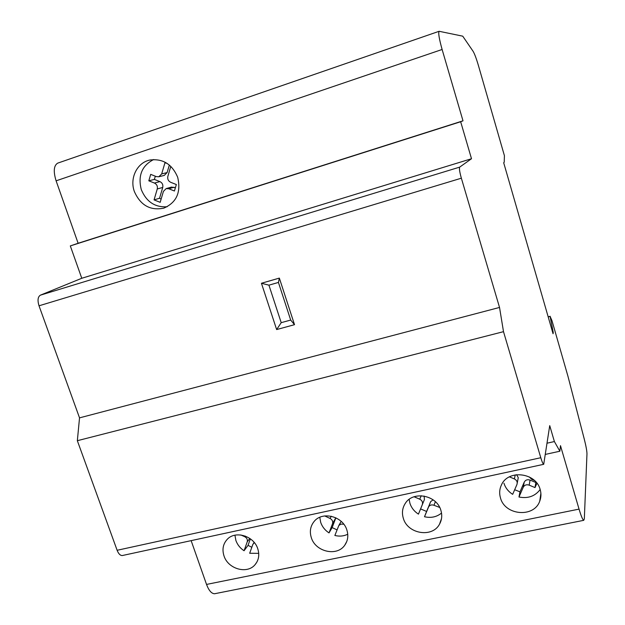 <?xml version="1.0" encoding="UTF-8"?>
<svg xmlns="http://www.w3.org/2000/svg" width="625" height="625" viewBox="0 0 625 625"><rect width="100%" height="100%" fill="white"/><g stroke="black" fill="none" stroke-linecap="round" stroke-linejoin="round"><path stroke-width="0.94" d="M584.266 439.086C586.047 446.117 586.945 451.055 586.969 453.906L584.328 518.859L583.719 520.336C582.664 519.742 581.102 516 579.047 509.117L560.484 445.648L559.867 451.227L554.391 441.555L549.727 425.641L543.711 464.313C542.992 463.961 542.016 461.766 540.789 457.727L503.508 331.672L499.531 307.445L461.359 178.195C459.625 171.984 459.07 168.289 459.68 167.125L471.5 158.734L460.664 121.742L463 120.82L442.117 49.484C439.156 38.898 438.156 32.828 439.117 31.289L462.734 36.172L473.078 51.273C474.555 53.711 476.367 58.555 478.5 65.812L504.422 155.711L504.211 162.227L503.688 162.742L553.055 333.734L553.266 332.578L550.117 316.438L551.984 320.688L567.953 376.266L584.266 439.086M550.117 316.438L548.195 316.93M553.266 332.578L552.75 332.703M460.664 121.742L70.312 245.914L78.125 243.266L56.102 180.82C53.242 171.469 53.766 165.578 57.672 163.148L57.961 163.047M78.125 243.266L463 120.82M134.359 191.523C140.469 205.305 150.273 210.852 163.789 208.156C176.555 202.57 181.188 192.273 177.688 177.281C172.094 164.141 162.836 158.391 149.922 160.031C137.07 162.562 129.461 178.211 134.359 191.523M167.156 206.758C155.031 207.539 146.414 201.836 141.297 189.656C137.773 175.672 141.891 165.633 153.664 159.539M170.805 166.344L167.852 176.352C167.328 179.07 168.273 181.047 170.688 182.297L176.352 184.539L174.422 191L168.773 188.75L166.172 188.594L163.406 191.406L160.18 202.336L154.062 199.891L159.539 198.25L161.125 199.125M167.109 163.391L164.938 162.812L161.688 173.914L158.82 176.773L156.32 176.602L150.695 174.367L148.82 180.82L154.438 183.047C156.836 184.297 157.781 186.266 157.266 188.961L154.062 199.891M166.172 188.594L171.531 187.086L175.391 187.75M155.312 176.203L154.383 179.406L159.93 181.609C162.305 182.844 163.234 184.789 162.727 187.453L159.539 198.25M169.336 165.031L167.109 172.578L164.273 175.406L158.82 176.773M148.82 180.82L154.383 179.406M503.508 331.672L77.344 440.703L79.531 417.859L39.016 305.797C37.375 300.359 37.828 296.82 40.383 295.172L81.773 278.273L471.5 158.734M81.773 278.273L70.312 245.914M79.531 417.859L499.531 307.445M276.648 329.57L261.438 283.266L268.93 285.164L281.211 322.672L276.648 329.57L294.516 324.68L279.344 278.094L261.438 283.266M122.828 555.422L122.242 555.555C120.211 555.539 118.508 553.781 117.125 550.281L77.344 440.703M547.148 443.164L554.391 441.555M545.492 454.375L559.867 451.227M215.43 593.578L214.555 593.75C211.5 593.625 208.828 590.523 206.531 584.43L191.141 540.641M311.297 537.578C315.375 551.812 336.977 556.836 344.758 545.211C347.875 540.742 348.594 535.711 346.898 530.109C342.953 516.156 322.102 510.883 313.992 521.641C310.359 526.273 309.461 531.586 311.297 537.578M500.477 497.898C504.844 515.492 534.086 518.047 539.758 501.102C541.18 497.375 541.32 493.531 540.18 489.57C535.977 472.461 508.047 469.281 501.438 484.953C499.492 489.086 499.164 493.406 500.477 497.898M403.32 518.273C407.523 533.945 432.352 538.109 439.523 524.164C441.891 519.898 442.344 515.312 440.898 510.398C436.844 495.094 413.008 490.539 405.273 503.422C402.375 507.953 401.719 512.898 403.32 518.273M223.992 555.883C227.992 569.008 247.18 574.492 255.094 564.641C258.773 560.164 259.672 554.883 257.781 548.797C253.906 535.898 235.305 530.25 227.172 539.398C223.047 543.977 221.984 549.469 223.992 555.883M234.93 535.195L235.891 540.477C237.43 544.742 240.148 548.164 244.062 550.75L248.039 545.367L251.828 547.273M254.344 542.617L252.867 544.359L249.68 553.258L258.727 553.359M343.781 524.211L341.008 524.094L338.875 525.414L334.867 535.469C339.477 536.617 343.773 536.203 347.75 534.219M335.805 517.781L332.531 523.727C333.125 521.445 332.281 519.672 330 518.422L324.727 515.938M332.531 523.727L329.023 532.906L332.141 527.594L337.016 529.859M319.789 517.297L320.688 522.367C322.203 526.75 324.984 530.266 329.023 532.906M249.789 538.422L247.227 541.852C247.758 539.633 246.914 537.914 244.711 536.688L240.844 534.969M247.227 541.852L244.062 550.75M335.609 518.5L332.141 527.594M250.367 538.836L248.039 545.367M503.953 483.219C505.43 487.867 508.336 491.578 512.664 494.344L516.93 484.547C517.688 482.109 516.836 480.242 514.383 478.93L509.422 476.859M514.664 489.75L519.984 491.836L524.227 482.141C525.484 479.938 527.43 479.25 530.07 480.086L535.836 482.492L536.016 482.102M540.172 489.531C535.008 496.273 527.945 498.766 518.977 497.008L519.984 491.836M529.18 476.875L531.727 479.352L534.445 480.492M518.977 497.008L523.266 487.203C524.539 484.984 526.516 484.297 529.188 485.141L535.023 487.586L536.938 483.234M435.375 501.688L433.992 505.281C431.727 504.5 429.953 504.984 428.664 506.742L424.508 516.742C431.023 518.219 436.688 517 441.523 513.07M433.992 505.281L439.695 507.445M424.109 496.039L424.422 499.516L422.312 504.648C422.984 502.297 422.133 500.477 419.766 499.195L414.195 496.812M422.312 504.648L418.445 514.133L420.594 508.898L426.594 511.469L430.703 501.57L433.148 499.852M409.141 499.375L409.922 503.305C411.422 507.82 414.258 511.43 418.445 514.133M516.617 474.664L518.266 477.68L517.25 482.992M535.023 487.586L535.836 482.492M424.422 499.516L420.594 508.898M424.508 516.742L426.594 511.469M268.93 285.164L278.43 282.438L279.344 278.094M278.43 282.438L290.695 320.062L294.516 324.68M290.695 320.062L281.211 322.672M442.117 49.484L56.102 180.82M174.102 187.234L168.773 188.75M162.727 187.453L157.266 188.961M159.93 181.609L154.438 183.047M167.109 172.578L161.688 173.914M459.68 167.125L40.383 295.172M461.359 178.195L39.016 305.797M117.125 550.281L540.789 457.727M206.531 584.43L579.047 509.117M331.305 516.25L330 518.422M245.203 536.047L244.711 536.688M530.07 480.086L529.188 485.141M524.227 482.141L523.266 487.203M515.25 474.867L514.383 478.93M430.438 502.086L428.398 507.258M421.227 495.734L419.766 499.195M550.188 316.289L548.164 316.812M439.117 31.289L57.672 163.148M150.484 159.914L149.922 160.031M543.711 464.313L122.242 555.555M256.938 561.984L255.094 564.641M341.188 521.383L338.875 525.414M346.82 541.367L344.758 545.211M254.156 542.398L253.523 543.266M540.883 493.32L539.758 501.102M430.703 501.57L428.664 506.742M441.508 518.602L439.523 524.164M583.719 520.336L214.555 593.75"/></g></svg>
